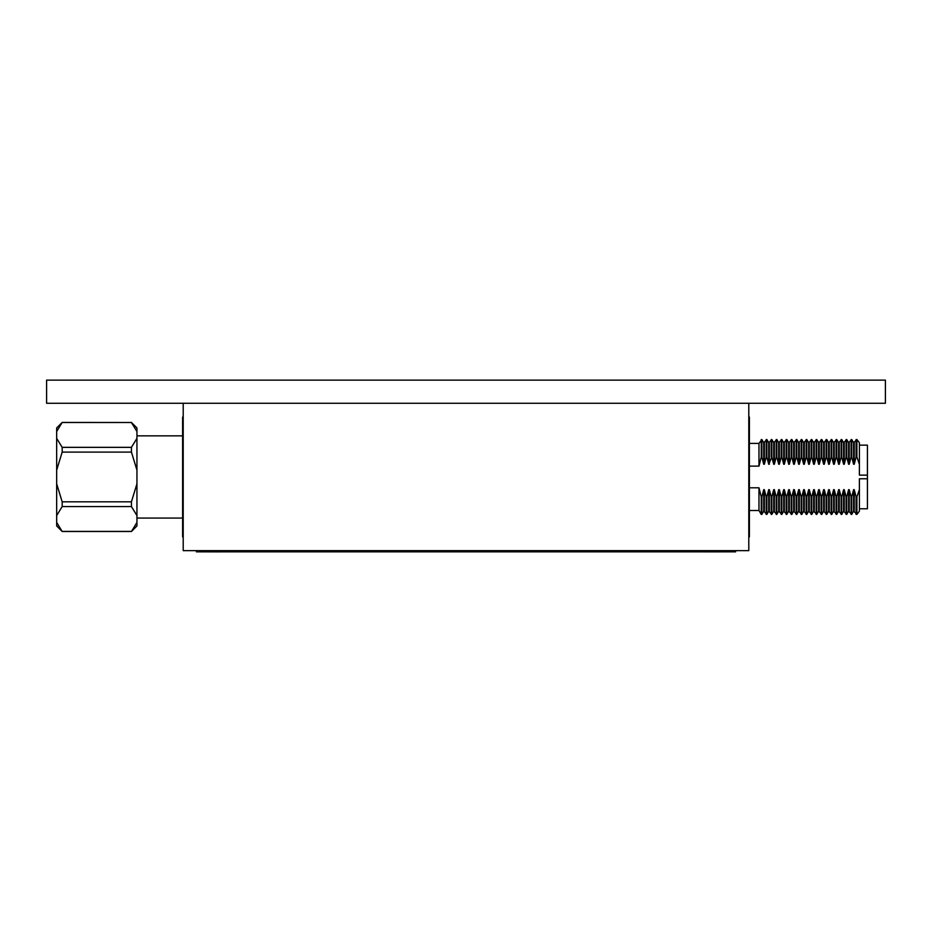 <?xml version="1.0" encoding="UTF-8"?>
<svg xmlns="http://www.w3.org/2000/svg" width="932" height="932" viewBox="0 0 932 932"><rect width="100%" height="100%" fill="white"/><g stroke="black" fill="none" stroke-linecap="round" stroke-linejoin="round"><path stroke-width="1.4" d="M183.208 403.265L748.792 403.265L748.792 550.649L183.208 550.649L183.208 403.265M885.4 380.139L885.4 403.265L46.6 403.265L46.6 380.139L885.4 380.139M748.792 536.867L749.398 536.867L749.398 417.047L748.792 417.047M749.398 443.411L758.986 443.411L761.852 439.508L761.852 457.111L761.234 457.111L758.986 466.128L749.398 466.128M859.397 445.147L867.424 445.147L867.424 475.134L859.397 475.134L859.397 464.252L856.916 457.111L856.089 457.111L854.225 464.252L853.596 464.252L851.72 457.111L851.102 457.111L849.227 464.252L848.609 464.252L846.734 457.111L846.105 457.111L844.241 464.252L843.611 464.252L841.736 457.111L841.118 457.111L839.243 464.252L838.614 464.252L836.75 457.111L836.121 457.111L834.245 464.252L833.627 464.252L831.752 457.111L831.134 457.111L829.259 464.252L828.63 464.252L826.766 457.111L826.136 457.111L824.261 464.252L823.643 464.252L821.768 457.111L821.139 457.111L819.275 464.252L818.646 464.252L816.77 457.111L816.152 457.111L814.277 464.252L813.659 464.252L811.784 457.111L811.155 457.111L809.291 464.252L808.661 464.252L806.786 457.111L806.168 457.111L804.293 464.252L803.664 464.252L801.8 457.111L801.171 457.111L799.295 464.252L798.677 464.252L796.802 457.111L796.184 457.111L794.309 464.252L793.68 464.252L791.816 457.111L791.186 457.111L789.311 464.252L788.693 464.252L786.818 457.111L786.189 457.111L784.325 464.252L783.696 464.252L781.82 457.111L781.202 457.111L779.327 464.252L778.709 464.252L776.834 457.111L776.205 457.111L774.341 464.252L773.711 464.252L771.836 457.111L768.714 464.252L766.85 457.111L766.221 457.111L764.345 464.252L763.727 464.252L761.852 457.111M853.596 464.252L853.596 442.758L856.916 439.508L856.916 457.111M848.609 464.252L848.609 442.758L851.72 439.508L851.72 457.111M843.611 464.252L843.611 442.758L846.734 439.508L846.734 457.111M838.614 464.252L838.614 442.758L841.736 439.508L841.736 457.111M833.627 464.252L833.627 442.758L836.75 439.508L836.75 457.111M828.63 464.252L828.63 442.758L831.752 439.508L831.752 457.111M823.643 464.252L823.643 442.758L826.766 439.508L826.766 457.111M818.646 464.252L818.646 442.758L821.768 439.508L821.768 457.111M813.659 464.252L813.659 442.758L816.77 439.508L816.77 457.111M808.661 464.252L808.661 442.758L811.784 439.508L811.784 457.111M803.664 464.252L803.664 442.758L806.786 439.508L806.786 457.111M798.677 464.252L798.677 442.758L801.8 439.508L801.8 457.111M793.68 464.252L793.68 442.758L796.802 439.508L796.802 457.111M788.693 464.252L788.693 442.758L791.816 439.508L791.816 457.111M783.696 464.252L783.696 442.758L786.818 439.508L786.818 457.111M778.709 464.252L778.709 442.758L781.82 439.508L781.82 457.111M773.711 464.252L773.711 442.758L776.834 439.508L776.834 457.111M768.714 464.252L768.714 442.758L771.836 439.508L771.836 457.111M763.727 464.252L763.727 442.758L766.85 439.508L766.85 457.111M859.397 511.167L856.916 514.406L856.916 496.803L859.397 489.673L859.397 511.167M853.596 511.167L851.72 514.406L851.72 496.803L853.596 489.673L853.596 511.167L856.916 514.406M848.609 511.167L846.734 514.406L846.734 496.803L848.609 489.673L848.609 511.167L851.72 514.406M843.611 511.167L841.736 514.406L841.736 496.803L843.611 489.673L843.611 511.167L846.734 514.406M838.614 511.167L836.75 514.406L836.75 496.803L838.614 489.673L838.614 511.167L841.736 514.406M833.627 511.167L831.752 514.406L831.752 496.803L833.627 489.673L833.627 511.167L836.75 514.406M828.63 511.167L826.766 514.406L826.766 496.803L828.63 489.673L828.63 511.167L831.752 514.406M823.643 511.167L821.768 514.406L821.768 496.803L823.643 489.673L823.643 511.167L826.766 514.406M818.646 511.167L816.77 514.406L816.77 496.803L818.646 489.673L818.646 511.167L821.768 514.406M813.659 511.167L811.784 514.406L811.784 496.803L813.659 489.673L813.659 511.167L816.77 514.406M808.661 511.167L806.786 514.406L806.786 496.803L808.661 489.673L808.661 511.167L811.784 514.406M803.664 511.167L801.8 514.406L801.8 496.803L803.664 489.673L803.664 511.167L806.786 514.406M798.677 511.167L796.802 514.406L796.802 496.803L798.677 489.673L798.677 511.167L801.8 514.406M793.68 511.167L791.816 514.406L791.816 496.803L793.68 489.673L793.68 511.167L796.802 514.406M788.693 511.167L786.818 514.406L786.818 496.803L788.693 489.673L788.693 511.167L791.816 514.406M783.696 511.167L781.82 514.406L781.82 496.803L783.696 489.673L783.696 511.167L786.818 514.406M778.709 511.167L776.834 514.406L776.834 496.803L778.709 489.673L778.709 511.167L781.82 514.406M773.711 511.167L771.836 514.406L771.836 496.803L773.711 489.673L773.711 511.167L776.834 514.406M768.714 511.167L766.85 514.406L766.85 496.803L768.714 489.673L768.714 511.167L771.836 514.406M763.727 511.167L761.852 514.406L761.852 496.803L763.727 489.673L763.727 511.167L766.85 514.406M758.986 443.411L758.986 466.128M761.234 439.508L761.234 457.111M749.398 487.797L758.986 487.797L761.234 496.803L761.234 514.406L761.852 514.406M761.234 496.803L761.852 496.803M763.727 489.673L764.345 489.673L764.345 511.167M764.345 442.758L764.345 464.252M766.221 439.508L766.221 457.111M764.345 489.673L766.221 496.803L766.221 514.406M766.221 496.803L766.85 496.803M768.714 489.673L769.343 489.673L769.343 511.167M769.343 442.758L769.343 464.252M771.218 439.508L771.218 457.111M769.343 489.673L771.218 496.803L771.218 514.406M771.218 496.803L771.836 496.803M773.711 489.673L774.341 489.673L774.341 511.167M774.341 442.758L774.341 464.252M776.205 439.508L776.205 457.111M774.341 489.673L776.205 496.803L776.205 514.406M776.205 496.803L776.834 496.803M778.709 489.673L779.327 489.673L779.327 511.167M779.327 442.758L779.327 464.252M781.202 439.508L781.202 457.111M779.327 489.673L781.202 496.803L781.202 514.406M781.202 496.803L781.82 496.803M783.696 489.673L784.325 489.673L784.325 511.167M784.325 442.758L784.325 464.252M786.189 439.508L786.189 457.111M784.325 489.673L786.189 496.803L786.189 514.406M786.189 496.803L786.818 496.803M788.693 489.673L789.311 489.673L789.311 511.167M789.311 442.758L789.311 464.252M791.186 439.508L791.186 457.111M789.311 489.673L791.186 496.803L791.186 514.406M791.186 496.803L791.816 496.803M793.68 489.673L794.309 489.673L794.309 511.167M794.309 442.758L794.309 464.252M796.184 439.508L796.184 457.111M794.309 489.673L796.184 496.803L796.184 514.406M796.184 496.803L796.802 496.803M798.677 489.673L799.295 489.673L799.295 511.167M799.295 442.758L799.295 464.252M801.171 439.508L801.171 457.111M799.295 489.673L801.171 496.803L801.171 514.406M801.171 496.803L801.8 496.803M803.664 489.673L804.293 489.673L804.293 511.167M804.293 442.758L804.293 464.252M806.168 439.508L806.168 457.111M804.293 489.673L806.168 496.803L806.168 514.406M806.168 496.803L806.786 496.803M808.661 489.673L809.291 489.673L809.291 511.167M809.291 442.758L809.291 464.252M811.155 439.508L811.155 457.111M809.291 489.673L811.155 496.803L811.155 514.406M811.155 496.803L811.784 496.803M813.659 489.673L814.277 489.673L814.277 511.167M814.277 442.758L814.277 464.252M816.152 439.508L816.152 457.111M814.277 489.673L816.152 496.803L816.152 514.406M816.152 496.803L816.77 496.803M818.646 489.673L819.275 489.673L819.275 511.167M819.275 442.758L819.275 464.252M821.139 439.508L821.139 457.111M819.275 489.673L821.139 496.803L821.139 514.406M821.139 496.803L821.768 496.803M823.643 489.673L824.261 489.673L824.261 511.167M824.261 442.758L824.261 464.252M826.136 439.508L826.136 457.111M824.261 489.673L826.136 496.803L826.136 514.406M826.136 496.803L826.766 496.803M828.63 489.673L829.259 489.673L829.259 511.167M829.259 442.758L829.259 464.252M831.134 439.508L831.134 457.111M829.259 489.673L831.134 496.803L831.134 514.406M831.134 496.803L831.752 496.803M833.627 489.673L834.245 489.673L834.245 511.167M834.245 442.758L834.245 464.252M836.121 439.508L836.121 457.111M834.245 489.673L836.121 496.803L836.121 514.406M836.121 496.803L836.75 496.803M838.614 489.673L839.243 489.673L839.243 511.167M839.243 442.758L839.243 464.252M841.118 439.508L841.118 457.111M839.243 489.673L841.118 496.803L841.118 514.406M841.118 496.803L841.736 496.803M843.611 489.673L844.241 489.673L844.241 511.167M844.241 442.758L844.241 464.252M846.105 439.508L846.105 457.111M844.241 489.673L846.105 496.803L846.105 514.406M846.105 496.803L846.734 496.803M848.609 489.673L849.227 489.673L849.227 511.167M849.227 442.758L849.227 464.252M851.102 439.508L851.102 457.111M849.227 489.673L851.102 496.803L851.102 514.406M851.102 496.803L851.72 496.803M853.596 489.673L854.225 489.673L854.225 511.167M854.225 442.758L854.225 464.252M856.089 439.508L856.089 457.111M854.225 489.673L856.089 496.803L856.089 514.406M856.089 496.803L856.916 496.803M859.397 489.673L859.397 478.78L867.424 478.78L867.424 508.767L859.397 508.767M758.986 487.797L758.986 510.515L761.234 514.406M856.916 439.508L859.397 442.758L859.397 464.252M867.424 475.134L867.424 478.78M136.946 435.861L182.602 435.861M136.946 518.064L182.602 518.064M183.208 536.867L182.602 536.867L182.602 417.047L183.208 417.047M62.176 422.511L131.435 422.511L62.176 422.441L56.666 431.516L56.666 427.951L62.176 422.441M62.176 531.485L56.666 525.963L56.666 522.409L62.176 531.485L131.435 531.485L136.946 522.409L136.946 515.571L131.435 506.565L131.435 501.812L136.946 483.801L136.946 470.124L131.435 452.113L131.435 447.348L136.946 438.343L136.946 431.516L131.435 422.511M62.176 531.415L131.435 531.415M62.176 506.565L56.666 515.571L56.666 483.801L62.176 501.812L62.176 506.565L131.435 506.565M56.666 522.409L56.666 515.571M62.176 501.812L131.435 501.812M62.176 452.113L56.666 470.124L56.666 438.343L62.176 447.348L62.176 452.113L131.435 452.113M56.666 483.801L56.666 470.124M62.176 447.348L131.435 447.348M56.666 438.343L56.666 431.516M136.946 438.343L136.946 470.124M136.946 483.801L136.946 515.571M136.946 522.409L136.946 525.963L131.435 531.485M131.435 422.441L136.946 427.951L136.946 431.516M735.616 550.649L735.616 551.849L196.384 551.849L196.384 550.649M382.271 551.849L589.688 551.849M363.177 551.849L381.969 551.849M343.896 551.849L361.826 551.849M206.706 551.861L226.593 551.849M705.652 551.861L725.038 551.849M720.634 551.849L720.634 550.649M211.366 551.849L211.366 550.649M749.398 510.515L758.986 510.515M763.727 442.758L761.852 439.508M768.714 442.758L766.85 439.508M773.711 442.758L771.836 439.508M778.709 442.758L776.834 439.508M783.696 442.758L781.82 439.508M788.693 442.758L786.818 439.508M793.68 442.758L791.816 439.508M798.677 442.758L796.802 439.508M803.664 442.758L801.8 439.508M808.661 442.758L806.786 439.508M813.659 442.758L811.784 439.508M818.646 442.758L816.77 439.508M823.643 442.758L821.768 439.508M828.63 442.758L826.766 439.508M833.627 442.758L831.752 439.508M838.614 442.758L836.75 439.508M843.611 442.758L841.736 439.508M848.609 442.758L846.734 439.508M853.596 442.758L851.72 439.508"/></g></svg>
